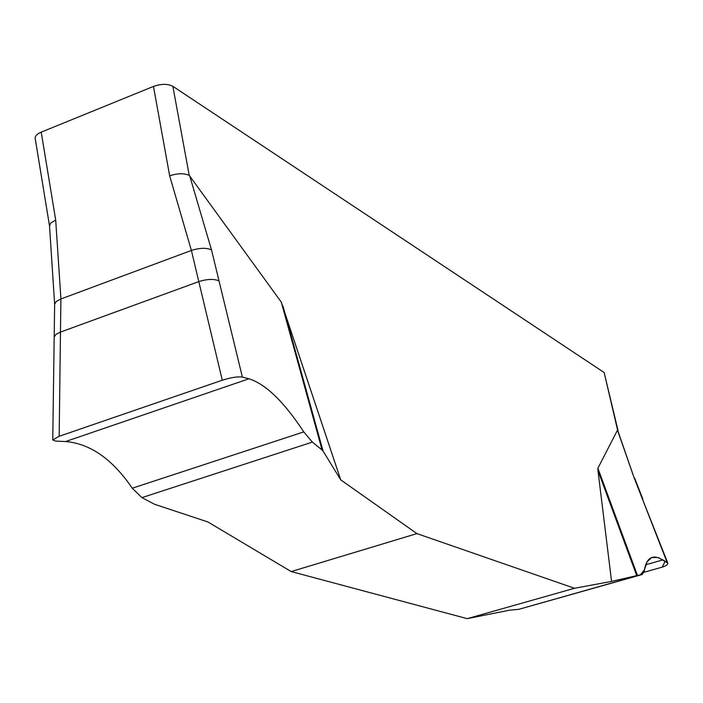 <?xml version="1.0" encoding="UTF-8"?>
<svg xmlns="http://www.w3.org/2000/svg" width="703" height="703" viewBox="0 0 703 703"><rect width="100%" height="100%" fill="white"/><g stroke="black" fill="none" stroke-linecap="round" stroke-linejoin="round"><path stroke-width="1.05" d="M54.157 337.018L55.88 334.452L60.467 332.08L59.166 436.291L52.751 439.999L55.765 441.115L65.572 441.546C90.3 443.646 112.524 459.2 132.243 488.216L141.927 497.619L154.467 504.244L207.895 521.96L291.183 571.565L467.223 618.649L509.798 610.142L518.796 609.325L640.319 574.896L644.475 569.764L647.111 561.723L651.69 557.541L657.894 557.488L665.196 561.17L662.244 567.128L644.027 572.268L661.954 567.207C666.075 565.933 668.026 564.562 667.797 563.103L658.746 557.76L654.862 557.004L652.112 557.391C647.999 558.753 645.389 563.288 644.291 571.003L642.243 574.509L636.725 575.625L597.963 470.588L597.902 468.26L617.568 429.955L604.141 372.52L172.859 86.311C167.736 83.692 161.268 83.727 153.474 86.425L41.213 132.146C36.995 133.965 34.983 136.031 35.185 138.35L49.5 225.795M172.859 86.311L189.23 175.372L281.244 302.044L340.744 479.885L416.914 533.603L574.509 588.279L611.566 581.407L597.963 470.588M41.213 132.146L55.695 220.074L50.73 223.036L49.526 225.944M189.23 175.372C183.993 173.096 177.472 173.246 169.669 175.838L153.474 86.425M617.999 430.438L604.141 372.52M667.103 562.338L634.071 477.662L617.568 429.955M55.695 220.074L60.924 298.951L191.401 250.461L169.669 175.838M597.902 468.26L637.463 575.458M636.725 575.625L611.566 581.407M283.054 306.288L323.046 451.027L322.097 449.99L281.244 302.044M322.097 449.99L312.352 442.099L303.775 431.897C283.933 401.721 265.655 384.023 248.932 378.785L242.386 377.098C237.834 376.413 231.138 377.449 222.289 380.209L198.8 281.604C207.315 278.942 214.064 278.722 219.028 280.936L211.515 249.934C206.559 247.614 199.854 247.79 191.401 250.461L198.8 281.604L60.467 332.08L60.924 298.951L56.258 301.455L54.641 304.162M219.028 280.936L242.386 377.098M340.744 479.885L323.046 451.027M222.289 380.209L59.166 436.291M291.183 571.565L416.914 533.603M574.509 588.279L467.223 618.649M634.071 477.662L617.436 429.999M642.27 498.647L667.745 562.962M189.713 175.864L211.515 249.934M642.006 574.571L518.796 609.325M663.052 559.86L645.714 564.773M141.927 497.619L312.352 442.099M132.243 488.216L303.775 431.897M65.572 441.546L248.932 378.785M52.76 439.621L54.641 304.214L49.5 225.672M634.66 478.154L642.841 499.104M519.042 609.264L642.103 574.544"/></g></svg>
